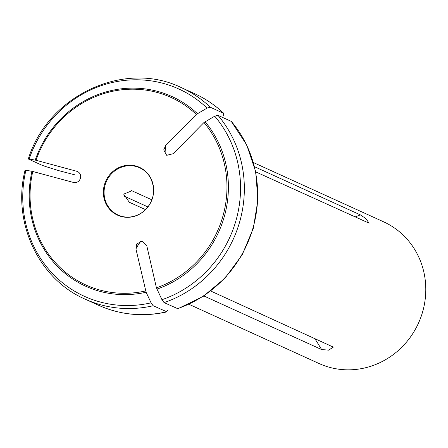 <?xml version="1.0" encoding="UTF-8"?>
<svg xmlns="http://www.w3.org/2000/svg" width="448" height="448" viewBox="0 0 448 448"><rect width="100%" height="100%" fill="white"/><g stroke="black" fill="none" stroke-linecap="round" stroke-linejoin="round"><path stroke-width="0.67" d="M207.077 108.086A113.904 107.828 -65.5 0 0 29.142 159.006L36.014 160.272A102.99 97.49 114.5 0 1 196.319 114.402L207.077 108.086L210.286 107.206L223.832 113.417M210.286 107.206A116.189 109.99 -65.5 0 0 181.401 87.657L194.74 93.727A116.189 109.99 -65.5 0 1 223.625 113.277L223.647 115.629M28.666 159.174L29.142 159.006L28.666 159.174L42.006 165.25L45.707 166.55L58.856 170.671L74.564 174.765M203.969 122.5A102.99 97.49 114.5 0 1 156.43 287.84L161.958 299.706L164.074 302.624L177.873 308.734L203.263 296.358L225.137 278.023L242.172 254.862L253.333 228.29L257.925 199.942L255.662 171.562L246.691 144.894L231.274 121.38L217.935 115.31L214.726 116.189L203.969 122.5L173.286 153.686L166.684 155.322L163.727 149.912L165.637 145.583A513.436 154.37 136.7 0 0 165.015 154.33M254.57 166.729L360.332 214.866L365.848 218.568L369.13 223.194L255.73 171.875M196.319 114.402L165.637 145.583M25.441 170.391L25.917 170.218A113.904 107.828 -65.5 0 0 151.082 302.82L153.199 305.732L166.953 311.858M25.077 170.19C11.9 221.939 38.399 278.958 85.131 299.152L98.47 305.228A116.189 109.99 -65.5 0 0 166.538 311.808L167.653 310.358M145.555 290.948A102.99 97.49 114.5 0 1 32.788 171.489L31.97 171.321A104.188 98.633 -65.5 0 0 146.11 292.23L135.923 248.903L136.746 243.953L142.145 241.125L146.798 245.795L156.43 287.84M145.516 209.625L129.276 202.233L123.682 194.124L131.942 190.786L151.85 199.825M36.014 160.272L76.742 171.27M76.966 171.354A513.436 25.598 16 0 0 76.328 171.136C83.899 173.163 80.679 184.38 73.102 182.353L32.788 171.489M25.917 170.218L31.97 171.321M123.766 195.938L147.902 206.926M151.082 302.82L146.11 292.23M188.938 304.293L319.099 363.541A77.857 73.707 -65.5 0 0 373.766 365.238A77.857 73.707 -65.5 0 0 425.6 294.98A77.857 73.707 -65.5 0 0 383.611 221.816L253.45 162.568M210.773 291.043L333.323 347.116L328.58 350.146L321.608 349.552L203.868 295.96M122.758 166.124A26.314 24.909 -65.5 0 0 104.026 198.251A26.314 24.909 -65.5 0 0 134.266 216.362A26.314 24.909 -65.5 0 0 152.998 184.234A26.314 24.909 -65.5 0 0 122.758 166.124M164.074 302.624A116.189 109.99 -65.5 0 0 217.935 115.31M177.414 308.694A116.189 109.99 -65.5 0 0 231.274 121.38M156.979 289.117A104.188 98.633 -65.5 0 0 205.1 121.783M161.958 299.706A113.904 107.828 -65.5 0 0 214.726 116.189M197.45 113.68A104.188 98.633 -65.5 0 0 35.196 160.11M354.917 217.022A513.436 154.37 136.7 0 0 360.332 214.866M85.131 299.152A116.189 109.99 -65.5 0 0 153.199 305.732M131.37 190.602A513.436 25.598 16 0 1 132.502 191.016M134.568 216.199A25.962 24.578 114.5 0 1 118.138 215.046A25.962 24.578 114.5 0 1 106.523 181.233A25.962 24.578 114.5 0 1 139.647 167.787A25.962 24.578 114.5 0 1 153.11 184.722M314.675 338.341A513.436 128.772 -106 0 1 321.608 349.552M135.923 248.903A513.436 128.772 -106 0 1 140.941 240.99M194.74 93.727C205.509 98.644 215.202 105.207 223.826 113.406M181.401 87.657C124.589 59.629 47.942 95.385 28.319 158.917M98.47 305.228C120.338 314.961 143.158 317.178 166.93 311.87M139.647 167.787C144.906 170.229 148.809 174.182 151.357 179.654L153.261 186.026C154.078 191.223 153.406 196.302 151.262 201.264C147.666 208.874 142.055 213.847 134.422 216.182C128.738 217.734 123.306 217.358 118.138 215.046"/></g></svg>
